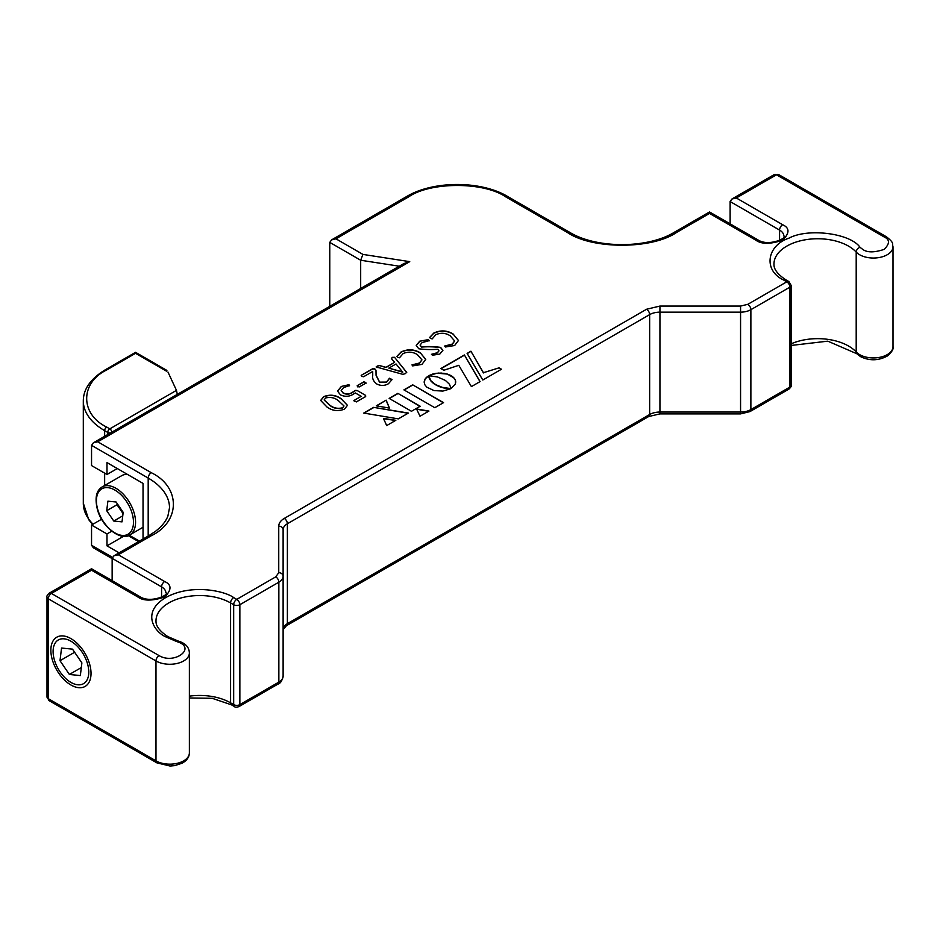 <?xml version="1.0" encoding="UTF-8"?>
<svg xmlns="http://www.w3.org/2000/svg" width="940" height="940" viewBox="0 0 940 940"><rect width="100%" height="100%" fill="white"/><g stroke="black" fill="none" stroke-linecap="round" stroke-linejoin="round"><path stroke-width="1.41" d="M340.468 394.87L337.519 391.075L341.314 386.457L348.94 384.707L349.515 385.576L343.582 387.597L341.173 390.453L343.218 392.955C346.519 394.412 349.621 394.177 352.524 392.238L355.32 390.406L357.153 390.5L365.589 395.376L365.66 396.539L356.342 401.921L353.875 400.546L361.183 396.328L355.308 392.944L353.064 394.365C349.022 396.751 344.815 396.915 340.468 394.87M341.314 386.457L348.94 384.707L349.515 385.576M357.153 390.5L365.589 395.376L365.66 396.539M354.533 401.58L353.875 400.546L361.183 396.328M327.002 407.02L320.657 400.44L323.677 396.645C330.069 394.201 335.886 394.906 341.138 398.748L347.471 405.316L344.475 409.123C338.083 411.579 332.255 410.874 327.002 407.02M450.895 388.62L442.282 387.351L435.62 384.636L430.931 380.794L428.722 375.765L425.291 378.761L424.163 382.169L424.833 384.742L426.784 387.151L433.986 390.57L442.869 391.075L450.895 388.678M480.082 381.593L464.395 354.968L440.872 368.551L443.833 370.266L458.779 365.319L471.41 386.599L480.082 381.593M499.058 367.846L483.454 372.687L470.916 351.207L467.11 353.405L482.796 380.019L501.466 369.232L499.058 367.846L483.454 372.687M420.192 406.245L397.89 393.366L389.16 398.407L411.462 411.285L420.192 406.245M386.693 425.585L395.834 420.298L383.45 418.429L386.693 425.585M363.757 413.071L398.302 418.876L408.395 413.06L373.65 407.361L363.757 413.071M386.14 400.146L376.282 405.845L389.501 408.101L386.14 400.146L376.599 405.892M445.431 380.453L449.461 384.26L451.094 388.561L455.454 383.849L455.454 380.383L453.926 377.892L447.311 374.061L436.983 373.192L428.816 375.706L437.547 376.975L445.431 380.453M416.561 408.971L420.004 416.244L428.946 411.074L416.561 408.971M443.551 402.637L412.684 384.824L403.93 389.877L434.797 407.702L443.551 402.637M357.705 386.622L357.2 385.682L363.933 381.793L366.048 383.027L359.327 386.904L357.705 386.622L357.2 385.682L363.933 382.039L366.048 383.262M365.578 382.322L366.048 383.027M361.806 376.399L361.183 375.342L372.687 368.703L374.837 368.88L375.977 370.289L376.059 375.06L379.619 382.134L386.493 382.063L389.477 378.244L392.051 379.548L388.467 383.72C384.789 385.823 380.97 385.964 377.034 384.143C373.568 381.616 372.134 378.679 372.734 375.354L372.698 371.488L363.627 376.728L361.806 376.399L361.183 375.342L372.687 368.938L374.837 369.115L375.977 370.536L376.059 375.295L379.619 382.38L386.493 382.298L389.477 378.479L392.039 379.678M377.034 367.411L377.175 366.106L379.255 365.472L385.999 367.317L394.589 362.346L391.381 358.539L392.344 357.353L394.565 357.306L406.62 372.264L405.387 373.603L402.943 374.367L376.129 366.929M394.565 357.306L406.726 372.51M397.808 357.306L396.88 356.389L401.098 351.948C407.737 348.869 414.14 349.151 420.286 352.794L425.75 359.362L421.931 364.403L412.672 365.895L411.967 364.908L419.522 362.993L421.919 359.809L417.395 354.627C412.93 351.783 408.172 351.431 403.119 353.581L399.465 357.788L397.808 357.306M412.672 365.895L411.967 364.908L419.522 363.24L421.907 359.926M418.758 348.764L416.244 345.427L419.71 341.197L428.37 339.622L429.145 340.644L422.095 342.618L420.098 345.015L421.484 346.848C428.017 346.331 434.386 346.507 440.602 347.389L442.869 350.35L439.803 354.086L432.4 355.238L431.566 354.286L437.312 352.723L438.957 350.773L437.829 349.281C431.319 349.786 424.962 349.61 418.758 348.764M431.46 354.451L437.312 352.958L438.957 350.89M430.52 338.412L429.592 337.507L433.81 333.054C440.461 329.975 446.853 330.257 453.01 333.912L458.473 340.48L454.655 345.509L445.384 347.001L444.69 346.014L452.234 344.111L454.631 340.926L450.119 335.745C445.642 332.889 440.884 332.537 435.831 334.687L432.177 338.894L430.52 338.412M445.384 347.001L444.69 346.014L452.234 344.346L454.631 341.044M275.761 576.855L236.763 599.368A4.371 2.526 60 0 1 239.853 604.714L278.851 582.201A4.371 2.526 -120 0 0 275.761 576.855L278.745 572.695A4.371 3.572 0 0 1 283.116 576.255A14.57 8.413 180 0 1 278.851 582.201L278.851 682.111A14.57 8.413 0 0 0 283.116 676.166L283.116 529.714L283.116 629.612L286.477 625.664L648.741 416.514L659.939 413.894L740.567 413.894L749.967 411.591L788.966 389.078A4.371 2.526 -120 0 0 789.87 387.08A4.371 2.526 0 0 0 791.139 385.294C791.609 385.988 790.881 387.245 788.966 389.078M736.302 197.976L731.931 199.022L730.121 201.548L779.566 230.089A14.57 8.413 180 0 1 783.831 236.034C788.566 237.033 769.437 247.197 758.063 239.982A4.371 2.526 -60 0 0 755.877 240.194C761.447 244.294 770.377 244.294 782.656 240.194C789.741 233.108 789.741 227.95 782.656 224.731L736.302 197.976L776.475 174.781L884.176 236.962C889.875 239.547 889.875 243.683 884.176 249.37C874.329 252.66 867.162 252.66 862.697 249.37L860.041 247.314C850.383 233.285 808.118 227.821 789.024 238.126C766.406 245.704 763.233 270.638 783.69 280.038A4.371 2.526 -60 0 1 785.875 279.826L788.966 281.601L791.139 285.396A4.371 2.526 180 0 1 789.87 287.17A4.371 2.526 -120 0 0 786.78 281.824L747.782 304.337A4.371 2.526 60 0 1 750.872 309.683A14.57 8.413 180 0 1 740.567 312.151L740.567 306.064L659.939 306.064L659.939 312.151L740.567 312.151L740.567 412.049A14.57 8.413 0 0 0 750.872 409.593L750.872 309.683L789.87 287.17L789.87 387.08L750.872 409.593A4.371 2.526 60 0 1 749.967 411.591M176.99 641.668A4.371 1.68 -72.8 0 1 178.283 641.068L167.884 636.615C154.818 628.014 156.087 621.963 155.993 620.776A43.698 25.227 180 0 1 182.959 597.464A43.698 25.227 180 0 1 230.582 602.939L233.672 604.714A4.371 2.526 -60 0 1 236.763 599.368L233.672 597.582C225.095 591.048 191.314 583.329 165.699 597.582C141 612.375 154.395 631.88 165.699 636.827L176.99 641.668C197.153 647.59 174.711 665.027 159.072 655.603L51.371 593.422L91.544 570.228C91.544 568.301 91.544 568.301 91.544 570.228L137.886 596.994C143.456 601.083 152.386 601.083 164.665 596.994C171.762 589.897 171.762 584.739 164.665 581.531L118.323 554.764L151.281 535.741C180.727 521.559 180.727 486.885 151.281 472.703L97.725 441.788L409.734 261.649L362.934 254.411L335.956 238.831L408.771 196.789C430.555 181.714 483.806 181.714 505.591 196.789L567.384 232.462C591.953 249.464 651.996 249.464 676.565 232.462L709.524 213.439C709.524 211.512 709.524 211.512 709.524 213.439L755.877 240.194M335.956 238.831L331.585 239.876L329.776 242.391L360.678 260.239L399.265 266.208M362.934 254.411L360.678 260.239L360.678 288.486M409.734 261.649L403.765 263.611L93.354 442.834L91.544 445.349L148.191 478.061A72.826 42.053 180 0 1 169.517 507.788L167.884 516.107C165.769 521.536 161.574 526.647 155.288 531.452L149.096 535.518A4.371 2.526 -120 0 1 151.281 535.741M97.725 441.788L93.354 442.834M118.323 554.764L113.952 555.81L112.142 558.337L161.574 586.877A14.57 8.413 180 0 1 165.839 592.823C170.587 593.822 151.446 603.985 140.072 596.771A4.371 2.526 -60 0 0 137.886 596.994M730.121 223.849L730.121 201.548M329.776 306.334L329.776 242.391M112.4 557.303L91.544 545.259L91.544 525.037L101.602 519.221M117.288 468.543L106.984 474.488L91.544 465.57L91.544 445.349M106.984 474.488L106.984 462.598L143.033 483.407L143.033 539.019M111.742 531.206L106.984 533.955L91.544 525.037M123.54 536.293L106.984 545.846L106.984 533.955M106.984 545.846L119.098 552.837M112.142 580.65L112.142 558.337M70.935 685.002A28.4 16.403 -120 0 0 91.027 673.404A28.4 16.403 -120 0 0 70.935 638.613L70.935 638.613A28.4 16.403 -120 0 0 50.854 650.21A28.4 16.403 -120 0 0 70.935 685.002M91.544 545.259L93.354 547.773L112.142 558.63M443.351 402.767L412.684 384.824M412.684 385.059L404.141 389.994M428.628 411.262L416.69 409.229M455.724 382.239L455.665 381.24M455.665 381.487L455.454 380.383M455.454 380.618L455.089 379.525M455.089 379.76L454.584 378.691M454.584 378.926L453.926 377.892M453.926 378.127L453.139 377.116M453.139 377.351L452.199 376.376M452.199 376.611L451.13 375.683M451.13 375.918L449.931 375.06M449.931 375.295L448.65 374.52M448.65 374.755L447.311 374.061M447.311 374.296L445.913 373.685M445.913 373.92L444.467 373.392M444.467 373.638L442.998 373.192M442.998 373.427L441.495 373.062M441.495 373.298L439.979 373.015M439.979 373.262L438.475 373.062M438.475 373.298L436.983 373.192M436.983 373.427L435.502 373.392M435.502 373.627L434.057 373.685M434.057 373.92L432.659 374.061M432.659 374.296L431.319 374.52M431.319 374.755L430.038 375.06M430.038 375.295L429.251 375.718M389.383 408.078L386.14 400.381M408.066 413.248L373.65 407.361M373.65 407.596L364.074 413.13M395.517 420.486L383.567 418.688M419.992 406.362L397.89 393.366M397.89 393.602L389.372 398.525M483.454 372.933L470.916 351.207M470.916 351.443L467.215 353.581M501.267 369.349L499.058 368.081M479.976 381.652L464.395 354.968M464.395 355.203L441.072 368.668M450.154 388.831L449.555 388.561M449.555 388.808L448.815 388.514M448.815 388.749L447.957 388.431M447.957 388.666L446.982 388.302M446.982 388.549L445.913 388.149M445.913 388.385L444.773 387.938M444.773 388.173L443.551 387.68M443.551 387.914L442.282 387.351M442.282 387.586L440.966 386.963M440.966 387.198L439.638 386.505M439.638 386.74L438.287 385.964M438.287 386.211L436.947 385.341M436.947 385.588L435.62 384.636M435.62 384.871L434.397 383.873M434.397 384.108L433.316 383.097M433.316 383.332L432.388 382.322M432.388 382.556L431.601 381.546M431.601 381.793L430.931 380.794M430.931 381.029L430.379 380.065M430.379 380.301L429.921 379.361M429.921 379.596L429.556 378.691M429.556 378.926L429.274 378.08M429.274 378.315L429.075 377.516M429.075 377.751L428.922 377.011M428.922 377.257L428.828 376.588M428.828 376.822L428.734 375.977M428.769 376.482L428.722 375.812M428.722 376L427.641 376.447M427.641 376.681L426.713 377.187M426.713 377.422L425.938 377.951M425.938 378.197L425.291 378.761M425.291 378.996L424.798 379.584M424.798 379.831L424.445 380.441M424.445 380.677L424.234 381.299M424.234 381.534L424.175 382.274M341.138 398.748L347.471 405.434M323.677 396.645L323.677 396.88C330.069 394.436 335.886 395.141 341.138 398.983M320.669 400.558L323.677 396.88M324.171 400.005L329.834 405.399C333.453 408.301 337.671 409.182 342.512 408.042L343.97 406.033M342.512 408.042L343.981 405.916L338.306 400.605C334.711 397.702 330.481 396.821 325.639 397.961L324.159 399.876L329.834 405.163C333.453 408.066 337.671 408.947 342.512 407.807M348.94 384.954L349.515 385.811M343.218 392.955L343.218 393.19C346.519 394.659 349.621 394.412 352.524 392.474L355.32 390.64L357.153 390.746M341.173 390.57L343.218 393.19M365.589 395.611L365.66 396.774M337.519 391.193L341.314 386.693M357.705 386.869L357.2 385.917M379.255 365.472L385.999 367.552L394.589 362.346M377.175 366.106L379.255 365.707M392.344 357.353L394.565 357.541M391.381 358.774L392.344 357.588M377.034 367.646L377.175 366.341M388.831 368.116L402.755 372.216L396.022 363.968L388.831 368.116L402.755 371.97M420.286 352.794L425.75 359.491M401.098 351.948L401.098 352.183C407.737 349.104 414.14 349.386 420.286 353.041M396.892 356.507L401.098 352.183M428.37 339.622L429.145 340.891M419.71 341.197L428.37 339.857M421.484 346.848L421.484 347.083C428.017 346.566 434.386 346.743 440.602 347.624L442.869 350.467M420.098 345.145L421.484 347.083M416.255 345.544L419.71 341.431M453.01 333.912L458.473 340.597M433.81 333.054L433.81 333.289C440.461 330.21 446.853 330.504 453.01 334.147M429.603 337.624L433.81 333.289M118.029 504.792L117.018 504.745L123.034 513.569M117.159 503.535L117.018 504.745L106.713 510.69L113.775 521.042L122.012 521.865L123.187 512.347L116.114 501.995L107.888 501.173L106.713 510.69M122.752 515.86L113.775 521.042M127.394 474.383A27.671 15.98 -120 0 0 121.707 475.663L102.143 486.955A27.671 15.98 60 0 1 134.067 512.735A27.671 15.98 60 0 1 129.814 534.895L143.033 527.258M177.343 394.624L176.473 390.37L109.804 428.863A2.914 1.68 60 0 1 111.848 432.153M110.626 432.858A2.914 1.68 180 0 1 107.736 432.435A2.914 1.68 -60 0 1 109.804 428.863L106.713 427.077C80.017 414.223 80.017 382.815 106.713 369.961L135.548 353.311L166.451 371.147M167.954 372.017L176.473 390.37M59.996 660.714L69.384 674.462L80.335 675.566L81.886 662.9L72.498 649.141L61.547 648.048L59.996 660.714L74.624 652.266M81.31 667.576L69.384 674.462M87.432 663.464A25.227 14.57 -120 0 0 67.469 639.6A25.227 14.57 -120 0 0 53.098 651.502A25.227 14.57 -120 0 0 54.45 660.15A25.227 14.57 -120 0 0 70.935 682.405A25.227 14.57 -120 0 0 87.432 663.464M278.745 526.141C278.816 523.134 280.672 520.56 284.291 518.41A4.371 2.526 60 0 1 287.382 523.756A14.57 8.413 180 0 0 283.116 529.714A4.371 3.572 180 0 0 278.745 526.141L278.745 572.695M740.567 413.894L740.567 412.049L659.939 412.049L659.939 312.151A14.57 8.413 180 0 0 649.646 314.618L649.646 414.517L287.382 623.667L287.382 523.756L649.646 314.618A4.371 2.526 -120 0 0 646.556 309.26L284.291 518.41M646.556 309.26L659.939 306.064M740.567 306.064L747.782 304.337M788.966 281.601A4.371 2.526 -60 0 0 786.78 281.824L783.69 280.038M189.375 696.164A43.698 25.227 0 0 1 230.582 702.838A4.371 2.526 120 0 0 231.487 704.836L234.577 706.621A4.371 2.526 -60 0 1 233.672 704.624A4.371 2.526 0 0 0 239.853 704.624L239.853 604.714A4.371 2.526 180 0 1 233.672 604.714L233.672 704.624L230.582 702.838L230.582 602.939A4.371 2.526 -60 0 1 233.672 597.582M286.477 625.664A4.371 2.526 60 0 0 287.382 623.667A14.57 8.413 0 0 0 283.116 629.612M659.939 413.894L659.939 412.049A14.57 8.413 0 0 0 649.646 414.517A4.371 2.526 60 0 1 648.741 416.514M785.875 279.826C772.856 271.261 774.067 265.245 773.973 263.987A43.698 25.227 180 0 1 800.951 240.675A43.698 25.227 180 0 1 848.573 246.139A43.698 25.227 180 0 1 856.199 252.073L856.199 351.971A4.371 3.149 137.1 0 0 856.845 353.757L827.799 341.161L791.139 345.45M860.041 247.314A4.371 3.149 137.1 0 0 856.199 252.073A19.564 11.292 180 0 0 859.607 254.728A19.564 11.292 180 0 0 880.921 257.172A19.564 11.292 180 0 0 893 246.738L893 346.637A19.564 11.292 180 0 1 880.921 357.071A19.564 11.292 180 0 1 859.607 354.627A19.564 11.292 180 0 1 856.199 351.971A43.698 25.227 0 0 0 848.573 346.049A43.698 25.227 0 0 0 791.139 343.84M884.176 236.962A4.371 2.526 -60 0 1 886.361 236.751L778.661 174.57A4.371 2.526 120 0 0 776.475 174.781A4.371 2.526 -120 0 0 774.29 174.57L778.661 174.57M782.656 224.731A4.371 2.526 120 0 0 779.566 230.089L779.566 240.464M676.565 232.462A4.371 2.526 -120 0 0 674.38 232.251L709.524 211.958L758.063 239.982M567.384 232.462A4.371 2.526 -60 0 1 569.57 232.251C596.336 248.724 647.625 248.724 674.38 232.251M505.591 196.789A4.371 2.526 -60 0 1 507.776 196.566L569.57 232.251M408.771 196.789A4.371 2.526 -120 0 0 406.585 196.566C433.234 180.468 481.127 180.468 507.776 196.566M151.281 472.703A4.371 2.526 120 0 0 148.191 478.061L148.191 536.047M164.665 581.531A4.371 2.526 120 0 0 161.574 586.877L161.574 597.253M49.186 593.199A4.371 2.526 60 0 1 51.371 593.422A4.371 2.526 120 0 0 48.281 598.768A4.371 2.526 180 0 1 47 596.994C46.542 596.289 47.27 595.032 49.186 593.199L91.544 568.747L140.072 596.771M159.072 655.603A4.371 2.526 120 0 0 155.981 660.961L155.981 760.86L48.281 698.678L48.281 598.768L155.981 660.961A19.564 11.292 180 0 0 177.308 663.405A19.564 11.292 180 0 0 189.375 652.971L189.375 752.87A19.564 11.292 180 0 1 177.308 763.303A19.564 11.292 180 0 1 155.981 760.86A4.371 2.526 120 0 0 156.886 762.857L49.186 700.676L47 696.893A4.371 2.526 180 0 0 48.281 698.678A4.371 2.526 120 0 0 49.186 700.676M277.946 684.109A4.371 2.526 60 0 0 278.851 682.111L239.853 704.624A4.371 2.526 60 0 1 238.948 706.621L277.946 684.109C280.332 683.556 282.059 680.913 283.116 676.166M132.082 513.24A26.214 15.134 -120 0 0 107.865 487.649A26.214 15.134 -120 0 0 97.819 509.797A26.214 15.134 -120 0 0 122.024 535.389A26.214 15.134 -120 0 0 132.082 513.24M104.646 436.301L104.646 430.649L107.736 432.435L107.736 434.527M139.414 541.111L129.215 535.212M106.713 369.961A2.914 1.68 -120 0 0 105.257 369.82C90.675 378.703 83.355 389.066 83.308 400.898A72.874 42.077 180 0 0 104.646 430.649A2.914 1.68 -60 0 1 106.713 427.077M104.646 485.51L104.646 473.137M92.567 524.438L88.748 519.726L83.308 503.182A72.874 42.077 0 0 0 93.025 524.179M791.139 285.396L791.139 385.294M731.931 199.022L774.29 174.57M331.585 239.876L406.585 196.566M113.952 555.81L149.096 535.518M47 596.994L47 696.893M178.283 641.068C185.462 643.242 189.163 647.214 189.375 652.971M234.577 706.621C234.953 707.374 236.41 707.374 238.948 706.621M893 346.637C893.775 348.834 891.978 351.901 887.619 355.837C878.7 360.784 869.664 361.054 860.511 356.624L856.845 353.757M189.375 752.87C189.281 757.135 186.849 760.577 182.09 763.221L174.828 765.595L170.011 766.018L156.886 762.857M231.487 704.836L212.193 698.303L189.375 697.974M893 246.738C891.895 243.566 894.739 243.237 886.361 236.751M129.814 534.895C121.648 541.346 102.272 527.834 97.443 509.621C94.658 498.094 96.221 490.539 102.143 486.955M105.257 369.82L135.548 352.324L166.885 370.419M138.568 541.605L128.228 535.636M83.308 503.182L83.308 400.898M70.935 682.405L72.063 683.051"/></g></svg>
